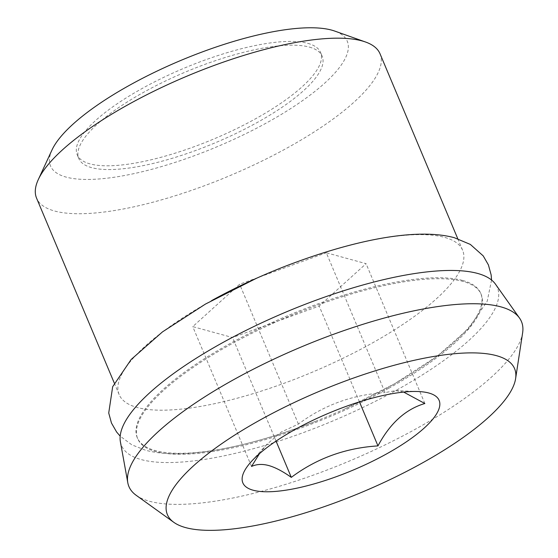 <?xml version="1.0" encoding="UTF-8"?>
<svg xmlns="http://www.w3.org/2000/svg" width="558" height="558" viewBox="0 0 558 558"><rect width="100%" height="100%" fill="white"/><g stroke="black" fill="none" stroke-linecap="round" stroke-linejoin="round"><path stroke-width="0.42" stroke-dasharray="2.79 2.09" d="M136.187 495.302A212.898 61.917 -22.8 0 0 149.474 501.244A212.898 61.917 157.2 0 0 366.557 453.57A212.898 61.917 157.2 0 0 522.623 332.854M120.395 441.803A203.851 59.281 157.2 0 0 141.153 459.562A203.851 59.281 157.2 0 0 370.979 403.518A203.851 59.281 157.2 0 0 495.455 284.141M388.724 388.277A186.288 54.175 157.2 0 0 481.142 294.317A186.288 54.175 157.2 0 0 230.098 344.732A186.288 54.175 157.2 0 0 137.68 438.693A186.288 54.175 157.2 0 0 388.724 388.277M380.026 53.77A186.288 54.175 -22.8 0 1 287.607 147.731A186.288 54.175 -22.8 0 1 54.531 210.994A186.288 54.175 -22.8 0 1 36.563 198.146M283.652 266.87A186.288 54.175 -22.8 0 1 444.635 237.38A186.288 54.175 -22.8 0 1 462.61 250.228A186.288 54.175 -22.8 0 1 370.191 344.188A186.288 54.175 -22.8 0 1 137.115 407.452A186.288 54.175 -22.8 0 1 119.147 394.604A186.288 54.175 -22.8 0 1 211.566 300.643M462.756 280.486A186.288 54.175 -22.8 0 1 480.731 293.334A186.288 54.175 -22.8 0 1 388.312 387.294A186.288 54.175 -22.8 0 1 343.63 409.544A186.288 54.175 -22.8 0 1 316.219 421.067A186.288 54.175 -22.8 0 1 155.236 450.564A186.288 54.175 -22.8 0 1 137.268 437.716A186.288 54.175 -22.8 0 1 229.687 343.756A186.288 54.175 -22.8 0 1 462.756 280.486M52.027 149.914A160.955 46.809 157.2 0 0 66.053 177.081A160.955 46.809 157.2 0 0 264.366 124.099A160.955 46.809 157.2 0 0 334.744 31.074M307.849 43.357A131.995 38.39 -22.8 0 1 320.585 52.459A131.995 38.39 -22.8 0 1 235.002 129.421A131.995 38.39 -22.8 0 1 89.95 163.864A131.995 38.39 -22.8 0 1 77.213 154.761A131.995 38.39 -22.8 0 1 162.797 77.799A131.995 38.39 -22.8 0 1 307.849 43.357M309.425 47.109A131.995 38.39 -22.8 0 1 322.161 56.212A131.995 38.39 -22.8 0 1 236.578 133.181A131.995 38.39 -22.8 0 1 91.526 167.623A131.995 38.39 -22.8 0 1 78.79 158.514A131.995 38.39 -22.8 0 1 164.373 81.552A131.995 38.39 -22.8 0 1 309.425 47.109M403.65 392.079L395.664 390.6L385.083 392.588L326.304 252.76L366.076 263.676L319.183 306.063L232.526 337.534L192.754 326.618L239.64 284.231L326.304 252.76M259.491 453.64L266.815 444.384L281.365 431.969L298.418 424.066C323.745 405.101 352.635 394.611 385.083 392.588M424.854 403.511L366.076 263.676M359.457 401.865L319.183 306.063M276.057 441.099L232.526 337.534M251.532 466.453L192.754 326.618M298.418 424.066L239.64 284.231M462.61 250.228L457.776 238.74M481.142 294.317L480.731 293.334M119.147 394.604L114.313 383.116M137.68 438.693L137.268 437.716M322.161 56.212L320.585 52.459M78.79 158.514L77.213 154.761M316.219 421.067C248.38 447.383 184.007 460.629 145.568 450.243L131.876 444.865L120.193 436.161M491.563 280.046L487.204 301.236L468.706 328.481L437.416 356.039L394.408 383.876L343.63 409.544M266.815 444.384L251.233 461.661M395.664 390.6L418.102 391.521"/><path stroke-width="0.84" d="M185.549 527.582A188.318 54.768 157.2 0 0 377.571 485.411A188.318 54.768 157.2 0 0 515.613 378.631A188.318 54.768 157.2 0 0 496.418 355.655A188.318 54.768 157.2 0 0 274.954 412.048A188.318 54.768 157.2 0 0 173.803 522.323A188.318 54.768 157.2 0 0 185.549 527.582M253.123 490.21A106.452 30.955 157.2 0 0 386.303 454.059A106.452 30.955 157.2 0 0 428.844 393.02A106.452 30.955 157.2 0 0 418.102 391.521A106.452 30.955 157.2 0 0 251.233 461.661A106.452 30.955 157.2 0 0 253.123 490.21M515.613 378.631L522.623 332.854A212.898 61.917 157.2 0 0 519.498 318.046A212.898 61.917 157.2 0 0 500.924 306.872A212.898 61.917 -22.8 0 0 273.106 359.498A212.898 61.917 -22.8 0 0 127.789 482.705A212.898 61.917 -22.8 0 0 136.187 495.302L173.803 522.323M519.498 318.046L495.455 284.141A203.851 59.281 157.2 0 0 477.662 273.448A203.851 59.281 157.2 0 0 259.533 323.842A203.851 59.281 157.2 0 0 120.395 441.803L127.789 482.705M114.313 383.116L36.563 198.146A186.288 54.175 -22.8 0 1 38.307 179.55A186.288 54.175 -22.8 0 1 128.982 104.186A186.288 54.175 -22.8 0 1 362.051 40.915A186.288 54.175 -22.8 0 1 365.518 42.003A186.288 54.175 -22.8 0 1 380.026 53.77L457.776 238.74M211.566 300.643A186.288 54.175 -22.8 0 1 256.248 278.393A186.288 54.175 -22.8 0 1 283.652 266.87C351.491 240.554 415.863 227.315 454.31 237.694L470.331 244.418L483.228 255.899L488.41 264.911L491.152 274.941L491.563 280.046M365.518 42.003L334.744 31.074A160.955 46.809 157.2 0 0 331.745 30.139A160.955 46.809 157.2 0 0 177.374 61.896A160.955 46.809 157.2 0 0 52.027 149.914L38.307 179.55M259.491 453.64L251.532 466.453C256.589 464.13 262.33 463.824 268.74 465.539C275.24 467.381 282.76 471.322 291.304 477.369L276.057 441.099M403.65 392.079L424.854 403.511C405.666 409.167 390.035 423.299 377.968 445.898C345.521 447.921 316.63 458.411 291.304 477.369M377.968 445.898L359.457 401.865M120.193 436.161L116.643 432.045L111.467 423.034L108.726 413.004L112.674 386.701L131.172 359.464L162.455 331.905L205.463 304.068L256.248 278.393"/></g></svg>
